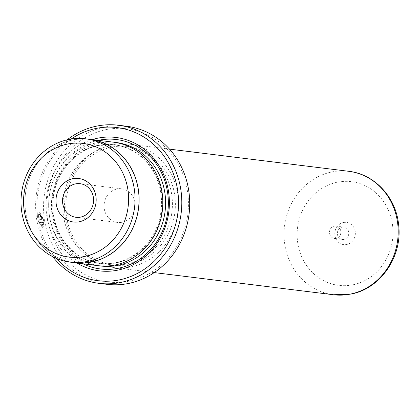 <?xml version="1.0" encoding="UTF-8"?>
<svg xmlns="http://www.w3.org/2000/svg" width="420" height="420" viewBox="0 0 420 420"><rect width="100%" height="100%" fill="white"/><g stroke="black" fill="none" stroke-linecap="round" stroke-linejoin="round"><path stroke-width="0.32" stroke-dasharray="2.1 1.58" d="M122.105 222.254A16.926 15.508 -82.9 0 0 135.119 205.034A16.926 15.508 -82.9 0 0 121.669 188.832A16.926 15.508 -82.9 0 0 117.08 189.011A16.926 15.508 -82.9 0 0 104.06 206.231A16.926 15.508 -82.9 0 0 117.516 222.427A16.926 15.508 -82.9 0 0 122.105 222.254M89.644 139.303A62.15 56.952 -82.9 0 0 72.781 139.954A62.15 56.952 -82.9 0 0 24.985 203.185A62.15 56.952 -82.9 0 0 74.382 262.663M39.002 215.219L38.462 214.079L39.874 212.604L44.2 220.573L43.087 227.651L38.23 220.568L42.493 221.099A79.149 72.529 -82.9 0 0 42.767 222.6L39.275 222.169L42.646 226.17L43.591 220.495L40.073 214.132L38.551 215.308L39.622 214.221L43.139 220.584L42.189 226.259L38.824 222.259L42.315 222.689A79.648 72.986 97.1 0 1 42.042 221.188L37.779 220.663L42.63 227.74L43.748 220.663L39.417 212.693L38.01 214.168L38.551 215.308M38.23 220.568L37.779 220.663M37.984 219.061L38.136 215.103L38.693 216.242L38.54 217.644L41.113 217.964L41.318 217.245L40.919 216.447L40.467 216.536L40.866 217.334L40.661 218.053L38.089 217.739L38.241 216.332L37.684 215.192L37.532 219.156L41.444 219.471L37.532 219.156M40.919 216.447A79.149 72.529 97.1 0 1 40.756 214.919L41.932 217.319L41.333 219.476L40.882 219.566L41.48 217.408L40.304 215.014A79.648 72.986 -82.9 0 0 40.467 216.536M343.403 222.521A11.198 10.264 97.1 0 1 355.21 231.472A11.198 10.264 97.1 0 1 346.726 244.519A11.198 10.264 97.1 0 1 334.924 235.562A11.198 10.264 97.1 0 1 343.403 222.521M342.163 227.162A6.221 5.702 97.1 0 1 343.849 227.099A6.221 5.702 97.1 0 1 348.794 233.053A6.221 5.702 97.1 0 1 344.012 239.384A6.221 5.702 97.1 0 1 342.321 239.447A6.221 5.702 97.1 0 1 337.376 233.494A6.221 5.702 97.1 0 1 342.163 227.162M334.252 226.186A6.221 5.702 97.1 0 1 335.937 226.123A6.221 5.702 97.1 0 1 340.888 232.076A6.221 5.702 97.1 0 1 336.1 238.408A6.221 5.702 97.1 0 1 334.415 238.471A6.221 5.702 97.1 0 1 329.464 232.517A6.221 5.702 97.1 0 1 334.252 226.186M129.071 281.153A77.159 70.707 97.1 0 1 47.743 219.476A77.159 70.707 97.1 0 1 106.155 129.623A77.159 70.707 97.1 0 1 187.488 191.299A77.159 70.707 97.1 0 1 129.071 281.153M126.399 126.221A79.648 72.986 -82.9 0 0 104.795 127.055A79.648 72.986 -82.9 0 0 43.544 208.089A79.648 72.986 -82.9 0 0 106.848 284.308M71.143 139.046A77.159 70.707 -82.9 0 0 56.38 258.41M52.71 256.688A79.648 72.986 97.1 0 1 67.163 139.818M97.865 145.383A59.735 54.737 -82.9 0 0 51.923 206.157A59.735 54.737 -82.9 0 0 99.404 263.324A59.735 54.737 -82.9 0 0 115.605 262.7A59.735 54.737 -82.9 0 0 161.548 201.925A59.735 54.737 -82.9 0 0 114.067 144.758A59.735 54.737 -82.9 0 0 97.865 145.383M113.384 142.165A62.223 57.02 -82.9 0 0 96.505 142.816A62.223 57.02 -82.9 0 0 48.652 206.126A62.223 57.02 -82.9 0 0 98.107 265.671M112.334 144.8A62.197 56.999 -82.9 0 0 64.496 208.078A62.197 56.999 -82.9 0 0 113.936 267.603A62.197 56.999 -82.9 0 0 130.809 266.952A62.197 56.999 -82.9 0 0 178.642 203.674A62.197 56.999 -82.9 0 0 129.203 144.149A62.197 56.999 -82.9 0 0 112.334 144.8M111.715 147.121A59.708 54.715 -82.9 0 0 65.793 207.869A59.708 54.715 -82.9 0 0 113.253 265.015A59.708 54.715 -82.9 0 0 129.449 264.385A59.708 54.715 -82.9 0 0 175.371 203.637A59.708 54.715 -82.9 0 0 127.911 146.496A59.708 54.715 -82.9 0 0 111.715 147.121M108.748 146.753A59.708 54.715 -82.9 0 0 62.827 207.501A59.708 54.715 -82.9 0 0 110.287 264.647A59.708 54.715 -82.9 0 0 126.483 264.017A59.708 54.715 -82.9 0 0 172.405 203.27A59.708 54.715 -82.9 0 0 124.945 146.129A59.708 54.715 -82.9 0 0 108.748 146.753M40.698 218.053L41.149 217.964L40.698 218.053M86.872 138.962A62.223 57.02 -82.9 0 0 72.77 139.881A62.223 57.02 -82.9 0 0 24.917 201.668A62.223 57.02 -82.9 0 0 71.61 262.322M92.279 139.555A67.2 61.583 -82.9 0 0 46.61 196.607A67.2 61.583 -82.9 0 0 77.002 263.062M98.411 140.311A65.21 59.755 -82.9 0 0 49.213 196.928A65.21 59.755 -82.9 0 0 83.134 263.823M38.54 217.644L38.089 217.739M38.693 216.242L38.241 216.332M38.136 215.103L37.684 215.192M40.756 214.919L40.304 215.014M38.462 214.079L38.01 214.168M42.493 221.099L42.042 221.188M42.767 222.6L42.315 222.689M39.275 222.169L38.824 222.259M98.658 145.483A59.735 54.737 -82.9 0 0 52.715 206.257A59.735 54.737 -82.9 0 0 100.196 263.424A59.735 54.737 -82.9 0 0 116.398 262.799A59.735 54.737 -82.9 0 0 162.341 202.02A59.735 54.737 -82.9 0 0 114.86 144.858A59.735 54.737 -82.9 0 0 98.658 145.483M114.765 142.354A62.223 57.02 -82.9 0 0 99.278 143.162A62.223 57.02 -82.9 0 0 51.413 205.706A62.223 57.02 -82.9 0 0 99.498 265.823M348.742 171.302A62.197 56.999 -82.9 0 0 331.873 171.953A62.197 56.999 -82.9 0 0 284.036 235.237A62.197 56.999 -82.9 0 0 333.475 294.756M352.821 284.818A52.243 47.875 97.1 0 1 297.754 243.059A52.243 47.875 97.1 0 1 337.307 182.217A52.243 47.875 97.1 0 1 392.375 223.981A52.243 47.875 97.1 0 1 352.821 284.818M121.669 188.832L80.136 183.697M40.073 214.132L39.622 214.221M43.087 227.651L42.63 227.74M335.937 226.123L343.849 227.099M114.067 144.758L98.779 145.478C75.689 149.725 56.233 171.869 53.419 197.379C48.71 229.084 71.264 260.699 100.196 263.424L99.404 263.324M154.234 272.591L113.936 267.603M113.253 265.015L110.287 264.647M127.911 146.496L124.945 146.129M169.502 149.132L129.203 144.149M334.415 238.471L342.321 239.447M39.874 212.604L39.417 212.693M42.646 226.17L42.189 226.259M117.516 222.427L75.978 217.292"/><path stroke-width="0.63" d="M67.578 144.034A57.246 52.458 -82.9 0 0 24.239 210.703A57.246 52.458 -82.9 0 0 84.583 256.463A57.246 52.458 -82.9 0 0 127.922 189.798A57.246 52.458 -82.9 0 0 67.578 144.034M68.796 139.461A62.15 56.952 -82.9 0 0 21 202.692A62.15 56.952 -82.9 0 0 70.397 262.169A62.15 56.952 -82.9 0 0 87.255 261.518A62.15 56.952 -82.9 0 0 135.056 198.287A62.15 56.952 -82.9 0 0 85.654 138.81A62.15 56.952 -82.9 0 0 68.796 139.461M72.828 178.742A21.903 20.071 97.1 0 1 95.912 196.25A21.903 20.071 97.1 0 1 79.333 221.76A21.903 20.071 97.1 0 1 56.243 204.251A21.903 20.071 97.1 0 1 72.828 178.742M80.572 217.114A16.926 15.508 -82.9 0 0 93.587 199.894A16.926 15.508 -82.9 0 0 80.136 183.697A16.926 15.508 -82.9 0 0 75.542 183.876A16.926 15.508 -82.9 0 0 62.527 201.096A16.926 15.508 -82.9 0 0 75.978 217.292A16.926 15.508 -82.9 0 0 80.572 217.114M70.397 262.169L74.382 262.663A62.15 56.952 -82.9 0 0 91.245 262.012A62.15 56.952 -82.9 0 0 139.041 198.781A62.15 56.952 -82.9 0 0 89.644 139.303L85.654 138.81M98.936 283.332L106.848 284.308A79.648 72.986 -82.9 0 0 128.452 283.474A79.648 72.986 -82.9 0 0 189.709 202.44A79.648 72.986 -82.9 0 0 126.399 126.221L118.492 125.244A79.648 72.986 97.1 0 1 181.797 201.464A79.648 72.986 97.1 0 1 120.54 282.497A79.648 72.986 97.1 0 1 98.936 283.332A79.648 72.986 97.1 0 1 52.71 256.688M56.38 258.41A77.159 70.707 -82.9 0 0 119.186 279.93A77.159 70.707 -82.9 0 0 177.597 190.076A77.159 70.707 -82.9 0 0 96.264 128.399A77.159 70.707 -82.9 0 0 71.143 139.046M67.163 139.818A79.648 72.986 97.1 0 1 96.883 126.079A79.648 72.986 97.1 0 1 118.492 125.244M71.61 262.322A62.223 57.02 -82.9 0 0 74.377 262.736L98.107 265.671A62.223 57.02 -82.9 0 0 114.986 265.02A62.223 57.02 -82.9 0 0 162.845 201.716A62.223 57.02 -82.9 0 0 113.384 142.165L89.649 139.23A62.223 57.02 -82.9 0 0 86.872 138.962M77.002 263.062A67.2 61.583 -82.9 0 0 117.705 270.155A67.2 61.583 -82.9 0 0 168.583 191.893A67.2 61.583 -82.9 0 0 97.745 138.175A67.2 61.583 -82.9 0 0 92.279 139.555M83.134 263.823A65.21 59.755 -82.9 0 0 118.198 268.296A65.21 59.755 -82.9 0 0 167.57 192.355A65.21 59.755 -82.9 0 0 98.831 140.228A65.21 59.755 -82.9 0 0 98.411 140.311M74.377 262.736A62.223 57.02 -82.9 0 0 91.255 262.085A62.223 57.02 -82.9 0 0 139.109 198.776A62.223 57.02 -82.9 0 0 89.649 139.23M99.498 265.823A62.223 57.02 -82.9 0 0 117.758 265.361A62.223 57.02 -82.9 0 0 165.596 201.296A62.223 57.02 -82.9 0 0 114.765 142.354M333.475 294.756A62.197 56.999 -82.9 0 0 350.348 294.105A62.197 56.999 -82.9 0 0 398.181 230.827A62.197 56.999 -82.9 0 0 348.742 171.302C374.603 174.043 396.144 197.489 398.627 224.794C402.712 256.242 380.594 288.792 350.837 294.089L333.475 294.756L154.234 272.591M348.742 171.302L169.502 149.132"/></g></svg>

